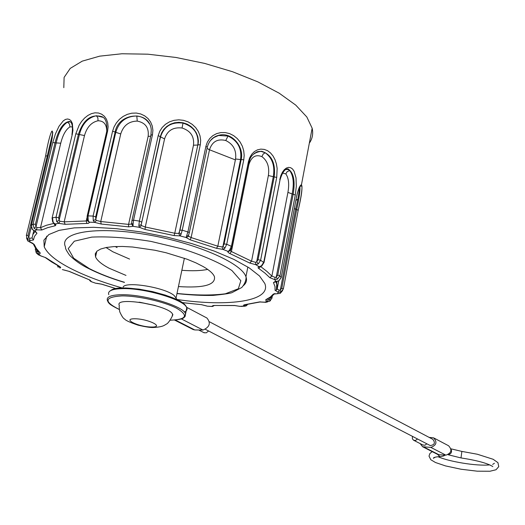 <?xml version="1.0" encoding="UTF-8"?>
<svg xmlns="http://www.w3.org/2000/svg" width="525" height="525" viewBox="0 0 525 525"><rect width="100%" height="100%" fill="white"/><g stroke="black" fill="none" stroke-linecap="round" stroke-linejoin="round"><path stroke-width="0.79" d="M208.517 149.389L235.377 159.895M122.128 287.917C102.473 282.338 85.575 275.993 71.426 268.866C56.451 261.22 47.381 253.864 44.212 246.802L43.91 240.135L48.858 234.544L59.069 230.37L74.215 227.889L93.66 227.299L116.432 228.677L141.31 231.984L166.898 237.044L191.75 243.574L214.489 251.173L233.933 259.416L249.158 267.842L259.553 276.006L264.823 283.533C271.786 300.969 229.596 307.204 177.22 299.539M282.522 172.981L285.823 173.919C288.671 177.949 289.373 184.098 287.923 192.373L292.117 193.942C294.223 183.586 293.442 175.816 289.767 170.632L287.851 169.385L286.407 169.188M285.666 169.549L288.645 169.391C293.777 173.178 295.286 181.46 293.167 194.224L295.28 195.037L279.923 275.822L277.43 279.142L274.667 279.602L269.817 277.666L265.007 273.151L258.142 268.006L258.248 267.067L261.443 265.814L263.753 262.205L279.983 180.134M277.43 279.142L276.262 277.062L292.117 193.942L293.167 194.224L277.764 275.074L276.262 277.062L275.107 277.384L274.667 279.602L276.025 281.459L278.683 280.862L281.177 277.567L296.448 197.295M260.656 266.293L259.173 266.752L255.787 264.692L249.743 263.051L229.176 253.214L227.745 251.895L229.569 250.077L231.453 246.14L248.377 161.864L249.073 162.691M261.995 265.808L261.443 265.814M279.759 179.609L280.842 175.632L282.391 172.279L284.281 169.7L286.401 168.039L288.579 167.377L290.679 167.711L292.563 169.011L294.105 171.235L296.021 177.877L296.31 186.342L295.28 195.037M294.289 208.674L295.66 209.075C297.997 199.408 299.217 192.222 299.329 187.517M299.88 186.46C300.346 189.873 299.283 197.544 296.697 209.482L298.187 210.368L283.349 288.921M281.8 288.192L283.329 288.888L280.868 292.038L280.324 290.017L295.66 209.075L296.697 209.482L281.8 288.192L280.324 290.017L279.234 290.24L278.211 292.241L275.067 290.286L275.008 286.578L273.453 282.568L278.683 280.862M280.868 292.038L278.211 292.241L277.548 293.678L280.245 293.37L282.647 290.568M276.478 281.538L274.339 281.971L275.303 281.472M278.782 280.921L281.203 277.62L279.923 275.822L277.764 275.074M296.454 197.039C298.2 189.236 299.867 185.135 301.448 184.741C302.715 187.077 301.632 195.582 298.207 210.269L283.336 288.993L281.157 291.893M271.097 297.045L269.64 299.375L268.728 299.532L267.245 301.298L265.853 300.451L265.755 299.729L270.349 297.025L273.348 294.092L280.179 293.396L281.144 291.907M269.942 297.793L269.666 301.153L268.38 301.481L269.66 301.166L271.884 298.338M268.347 301.481L267.245 301.298L264.79 302.19L265.958 302.328L268.4 301.481M277.758 293.705L274.194 294.02L271.038 297.052L266.024 299.552M297.826 199.073L296.08 200.32M270.493 300.641L269.528 301.252M245.142 304.762L259.98 301.993L265.985 302.328L268.045 301.613M246.56 304.598L246.264 305.845L244.598 306.246M245.805 304.69L244.053 306.055L243.521 305.196L244.479 304.743L259.567 301.921L264.698 302.17M244.565 306.239L240.201 306.351L246.251 305.858L247.61 304.461M266.864 302.033L267.245 302.078M239.833 306.239L241.9 306.462M214.003 305.53L213.058 306.305M213.478 305.55L211.772 306.318L214.22 305.471L234.563 305.491L240.043 306.37L234.78 305.563L214.22 305.471M212.5 306.462L207.342 306.173L201.482 304.684L206.496 305.904M207.368 306.18L207.867 306.213M96.672 283.29L101.712 284.163L115.94 288.592M95.301 283.1L91.081 281.603L89.893 280.717M64.116 270.007L69.405 271.445L89.191 279.74L91.357 281.551L90.083 280.238M62.363 269.581L69.405 271.445M89.644 280.009L89.88 280.704M40.727 255.826L45.8 257.703L59.896 266.647L60.723 267.481L59.981 268.091L58.859 266.208M38.332 254.697L40.589 255.793L38.397 253.916L36.376 253.03M58.17 265.827L58.196 267.258M38.45 251.587L36.894 251.14L36.297 252.952M27.779 240.949L34.184 244.407L36.409 248.489L40.261 253.017L39.979 253.673L38.397 253.916L37.675 251.652M29.971 242.209L29.846 240.588L27.405 239.302L26.348 235.456L28.068 235.325L47.309 155.827L48.162 155.873M26.539 237.904L27.687 240.857M52.264 137.635L49.888 148.739M32.025 237.969L29.643 238.284L28.704 237.635L27.405 239.302M26.375 235.364L45.596 156.037L47.309 155.827L52.585 133.573M32.373 229.386L36.98 233.218L34.44 236.447L33.449 240.004L29.846 240.588L29.643 238.284M34.164 230.823L34.722 231.066L36.527 229.845L34.066 228.27L33.062 224.142L52.763 142.583L56.195 142.905L35.995 226.8L34.066 228.27M50.984 144.237L31.388 225.304L32.392 229.412M45.622 155.932C49.383 132.917 55.21 119.693 51.05 143.994M54.331 223.716L55.945 224.785L55.296 225.737L53.891 223.387L46.423 225.284L40.477 227.679L60.742 143.213C62.829 134.918 65.894 129.472 69.923 126.879L72.535 126.912M60.742 143.213L56.195 142.905C58.531 132.385 62.304 125.462 67.502 122.135L70.265 121.872M55.033 225.796L47.67 227.66L41.797 230.002L40.477 227.679L36.967 227.574L35.995 226.8L35.392 224.319L55.059 142.715C58.524 129.491 63.256 122.41 69.274 121.478L70.147 121.793M52.126 217.908L72.26 134.518L52.08 218.105L52.71 221.983L55.007 223.932L58.839 223.361L56.713 221.576L56.017 217.238L75.823 133.763L79.387 134.538L59.095 220.336L56.713 221.576M36.967 227.574L36.527 229.845L41.797 230.002M52.763 142.583L55.381 134.052L59.003 126.276L63.276 120.862L65.481 119.418L67.62 118.978L69.569 119.529L71.19 121.039L72.358 123.46L72.929 130.39L72.26 134.518M86.966 217.79L86.231 220.966L64.175 221.845L59.955 221.215L59.095 220.336L58.675 217.737L56.017 217.238L52.447 217.783L53.163 222.108M84.492 135.548C86.894 127.175 91.403 122.246 98.024 120.763C103.786 120.829 106.693 124.353 106.746 131.342C107.317 123.014 105.715 118.118 101.929 116.668L102.847 117.285L96.41 115.736C87.859 117.62 82.189 123.887 79.387 134.538L84.492 135.548L64.175 221.845L65.172 224.313L58.839 223.361L59.955 221.215M58.675 217.737L78.428 134.262C83.39 119.588 91.219 113.722 101.929 116.668L102.874 117.298M87.255 219.732L88.213 220.31L89.407 222.488L88.325 223.368L65.172 224.313M87.859 221.077L89.257 222.167L94.677 222.377L93.247 220.5L93.089 216.07L112.599 131.197L115.782 132.32L95.799 219.496L93.247 220.5M87.176 216.044L106.687 131.604L107.592 131.145L88.023 215.887L88.213 220.31M75.823 133.763L79.118 125.298L81.605 121.426L84.564 118.079L87.878 115.447L91.403 113.656L94.992 112.816L98.477 113.006L101.673 114.194L104.396 116.301L106.463 119.234L107.717 122.824L108.117 126.866L107.592 131.145M148.148 136.349L128.572 224.378L100.748 221.53L120.73 133.941C123.355 125.567 128.861 121.282 137.242 121.085C145.458 122.699 149.093 127.785 148.148 136.349L150.662 136.205M120.73 133.941L115.782 132.32C118.978 121.656 125.987 116.215 136.808 115.999C142.275 116.583 146.442 119.142 149.303 123.683M131.624 223.663L131.558 224.018L128.572 224.378L128.592 226.852L101.2 224.037L100.748 221.53L96.403 220.421L95.799 219.496L95.701 216.838L115.152 132.011C118.328 112.271 150.058 109.974 151.266 130.062L150.97 134.859M131.637 223.21L133.048 224.575L133.068 226.321L128.592 226.852M131.558 224.018L133.068 226.321L139.309 227.305L138.843 225.494L139.374 221.104L158.222 135.581L160.532 136.881L141.232 224.674L138.843 225.494M96.403 220.421L94.677 222.377L101.2 224.037M150.911 135.148L152.48 134.695L133.54 220.185L133.048 224.575M112.599 131.197L114.056 126.925L116.366 122.903L119.431 119.332L123.139 116.425L127.319 114.352L131.775 113.197L136.29 113.046L140.648 113.945L144.631 115.815L148.024 118.538L150.616 122.003L152.263 125.993L152.9 130.298L152.48 134.695M164.568 138.895C167.291 130.6 173.119 126.971 182.057 128.002C190.608 130.817 194.421 136.553 193.482 145.215L197.807 145.031C198.995 134.019 194.066 126.715 183.008 123.119C171.472 121.741 163.984 126.328 160.532 136.881L164.568 138.895L145.274 227.017L141.455 225.586L141.232 224.674L160.328 136.605L161.667 132.792L163.872 129.327L166.852 126.407L170.448 124.182L174.484 122.791L178.762 122.312L183.054 122.778L187.156 124.162L190.844 126.394L193.948 129.353L196.311 132.877L197.82 136.776L198.404 140.838L198.043 144.854L200.294 144.782L182.241 230.167L181.02 234.393L179.99 235.889L174.064 235.574L145.038 229.451L139.309 227.305L141.455 225.586M181.02 234.393L179.228 232.7L197.807 145.031L179.97 230.167L178.71 233.448L179.99 235.889L186.106 237.503L187.957 231.689L205.885 146.37L207.27 147.23C209.002 140.661 213.13 136.605 219.64 135.083L219.647 135.076C232.194 132.162 244.204 147.026 241.192 159.521L243.764 159.83L226.715 244.269L224.857 248.227L222.928 249.382L216.471 248.305L190.181 239.833L186.106 237.503L188.193 236.572L188.488 235.548M158.222 135.581L159.712 131.348L162.166 127.522L165.467 124.294L169.47 121.853L173.978 120.343L178.743 119.818L183.533 120.33L188.101 121.879L192.222 124.353L195.7 127.621L198.338 131.519L200.012 135.831L200.675 140.326L200.294 144.782M235.561 158.996L217.809 246.192L191.12 237.569L209.501 149.756C212.159 141.612 217.573 138.528 225.743 140.51C233.323 144.198 236.598 150.36 235.561 158.996L240.555 159.554C241.999 148.621 237.818 140.792 228.021 136.06L218.603 135.476L213.734 137.583L210.328 140.648M209.501 149.756L207.034 148.365M189.387 232.47L207.27 147.23C209.14 140.438 213.268 136.388 219.64 135.083L219.352 135.319C214.817 136.487 211.483 138.757 209.35 142.118M224.857 248.227L222.981 246.31L240.555 159.554L241.192 159.521L224.103 243.935L222.981 246.31L222.114 246.914L222.928 249.382L228.007 251.37L229.911 250.707M190.181 239.833L191.12 237.569L188.429 236.086L188.127 236.572L189.387 232.457L188.37 235.679L186.703 235.896M205.885 146.37L207.309 142.216L209.665 138.587L212.809 135.667L216.602 133.626L220.815 132.582L225.212 132.569L229.556 133.58L233.618 135.614L237.215 138.515L240.188 142.137L242.386 146.304L243.718 150.793L244.184 155.374L243.764 159.83M254.389 153.307L257.873 151.594L261.621 151.259C271.55 154.54 275.75 163.058 274.214 176.827L258.057 259.672L260.61 260.262L258.307 263.904L255.787 264.692L255.583 262.31L251.554 261.207L231.413 251.527L248.817 164.811C251.272 156.857 255.636 154.127 261.896 156.634C267.435 160.735 269.594 167.029 268.373 175.527L273.295 176.695C275.061 165.998 272.37 158.018 265.223 152.749L261.017 151.384L257.132 151.764M258.057 259.672L256.673 261.85L255.583 262.31M232.175 246.868L249.119 162.461C249.959 155.932 254.126 152.197 261.621 151.259L261.017 151.384M258.307 263.904L256.673 261.85L273.295 176.695L276.721 177.443L260.61 260.262L263.996 262.664M230.783 249.815L229.569 250.077M248.377 161.864L249.664 157.795L251.685 154.33L254.323 151.633L257.434 149.868L260.813 149.12L264.246 149.395L267.553 150.682L270.526 152.946L273.059 156.023L275.054 159.764L276.426 164.003L277.147 168.505L276.721 177.443M63.807 87.668L64.109 77.398L70.252 68.381L82.241 61.143L99.717 56.149L121.944 53.76L147.82 54.187L175.947 57.461L204.73 63.427L232.523 71.722L257.782 81.841L279.188 93.188L295.752 105.112L306.83 116.983L312.158 128.225C313.366 133.763 312.421 138.738 309.33 143.161M203.825 332.614L206.233 332.863L208.589 330.973M177.312 299.841L174.248 295.614C165.585 287.602 125.646 280.941 123.119 287.077M192.734 329.332L194.795 329.949L202.998 330.048C209.731 327.082 211.043 323.078 206.929 318.025L186.67 307.315M432.849 439.359C435.52 442.831 434.654 444.898 430.238 445.561L429.863 445.364M437.102 454.138L438.893 454.716L445.889 455.155C451.461 453.095 452.366 449.964 448.593 445.764L434.247 438.185M429.135 437.391L433.617 437.85C437.417 442.109 436.492 445.292 430.841 447.405L422.592 446.723L420.144 443.586M426.858 443.809L424.902 445.252L422.802 444.951M417.533 438.985L415.557 440.449L413.588 440.239L412.374 438.782L412.42 436.347M172.069 316.582L172.613 314.357C169.929 305.399 113.61 295.982 119.365 305.445C119.011 305.392 119.136 307.499 119.733 311.752C121.787 316.267 123.434 318.695 124.668 319.043C125.377 320.329 129.833 322.363 138.029 325.146C145.11 326.806 150.058 327.593 152.873 327.508C163.236 327.068 164.515 325.067 166.254 324.174C168.853 323.439 174.011 313.51 172.613 314.357M125.993 275.408L109.128 268.229C101.614 264.252 97.086 260.472 95.55 256.889L95.248 253.818L96.974 251.16L100.688 249.021L106.319 247.485L113.689 246.612L122.561 246.455L132.615 247.019L154.796 250.228L166.097 252.761L187.044 259.199L195.923 262.861L203.326 266.641C209.521 270.244 213.222 273.597 214.443 276.688C215.749 284.924 203.752 288.218 178.441 286.571M285.823 173.919L287.247 171.563L289.767 170.632M287.923 192.373L271.878 276.091L267.015 271.491L260.669 266.556M258.7 268.485L260.479 266.628M275.107 277.384L271.878 276.091L269.817 277.666M278.65 280.993L277.141 288.927L277.102 285.16L275.789 281.544M279.234 290.24L277.141 288.927L276.432 290.003L275.067 290.286M275.369 281.571L273.453 282.568M281.17 277.784L296.481 197.098C298.207 189.394 299.867 185.273 301.462 184.721L312.158 128.225M274.339 294.033L274.739 293.593M268.728 299.532L267.829 298.994M267.527 299.145L266.582 299.611L267.52 299.152M275.008 293.573L273.348 294.092M270.979 297.668L271.911 298.2L272.324 296.048M245.49 304.723L244.755 304.703M260.558 301.868L259.567 301.921M214.581 305.55L212.566 305.852L213.419 305.471M235.108 305.55L234.563 305.491M182.162 302.584L201.482 304.684M201.856 304.717L182.247 302.643M68.952 271.333L90.195 280.173M88.751 279.576L89.191 279.74M45.045 257.394L45.8 257.703M59.089 266.332L59.64 266.497M37.137 250.13L36.894 251.14L36.33 249.139M32.97 243.554L34.184 244.407M35.326 249.106L35.569 248.108L39.073 252.23L40.038 252.735M36.218 248.994L35.287 249.257M35.168 231.381L33.029 234.262L32.038 237.891L33.449 240.004M32.799 234.747L33.771 230.718M31.257 227.076L28.704 237.635L28.068 235.325M35.569 231.61L36.98 233.218M31.342 225.52L33.062 224.142L35.392 224.319M69.923 126.879L69.549 124.09L67.502 122.135M98.024 120.763L97.886 117.862L96.41 115.736M87.668 220.73L86.231 220.966L86.901 223.473M87.255 219.719L87.13 216.254L88.023 215.887L93.089 216.07L95.701 216.838M137.242 121.085L136.808 115.999M131.644 223.204L131.959 220.513L133.54 220.185L139.374 221.104L141.54 222.042M182.057 128.002L183.008 123.119M193.482 145.215L174.753 233.238L145.274 227.017L145.038 229.451M178.71 233.448L174.753 233.238L174.064 235.574M179.97 230.167L182.241 230.167L189.381 232.45L207.27 147.23M225.743 140.51L228.021 136.06M188.646 235.049L188.403 236.014M222.114 246.914L217.809 246.192L216.471 248.305M224.103 243.935L226.715 244.269L232.214 246.671L230.488 250.143L228.762 251.423L229.976 250.648M261.896 156.634L263.15 154.074L265.223 152.749M268.373 175.527L251.554 261.207L249.743 263.051M229.884 253.542L231.413 251.527L230.042 250.589M175.383 320.027L194.795 329.949M202.998 330.048L181.427 318.944M440.436 456.553L439.878 456.599L437.607 454.394M461.009 457.931L461.869 451.421M448.238 454.611C451.251 453.882 452.183 452.064 451.034 449.164M423.76 446.978L438.893 454.716M430.841 447.405L445.889 455.155M110.939 290.456C119.326 282.319 181.84 295.601 185.85 306.272M184.334 312.007C186.71 310.944 187.523 309.514 186.775 307.709C184.728 299.978 145.445 288.054 122.955 288.612C112.166 288.855 107.448 290.876 108.8 294.669M119.267 309.474C108.675 304.303 109.259 303.312 108.262 302.361L107.461 300.654C106.096 296.914 110.808 294.938 121.61 294.728C144.106 294.243 183.461 306.095 185.528 313.72L184.708 317.008M170.277 320.184C186.657 319.535 188.81 315.558 176.735 308.267C164.22 301.698 138.114 295.772 121.997 295.897C104.331 296.999 103.418 301.514 119.26 309.428M139.079 302.17L155.597 305.648M115.237 246.527L117.075 247.57M129.596 259.088L112.822 251.764L106.05 247.531M207.67 269.404C200.996 270.795 192.386 271.097 181.853 270.303M151.561 327.036C138.482 326.957 121.439 318.668 134.813 318.767C148.26 318.846 165.06 327.265 151.561 327.036M176.997 293.449C196.048 295.391 212.172 295.503 225.356 293.797L238.337 288.757L240.844 280.704L231.906 270.513C220.277 263.032 204.218 255.951 183.73 249.27L150.905 241.388C128.356 237.759 108.655 236.329 91.816 237.103L74.333 241.192L68.217 248.62L73.664 258.188L89.283 268.564C99.087 273.591 110.814 278.171 124.471 282.306M124.445 282.437C110.545 278.257 98.523 273.577 88.384 268.413C81.132 264.915 74.858 260.512 69.556 255.202C63.801 246.907 66.025 247.898 65.356 246.665C58.997 232.509 95.032 225.96 144.946 234.314C194.795 242.498 241.493 262.822 245.943 276.714C247.19 280.173 246.35 283.132 243.423 285.6M46.751 236.145L44.212 246.802M286.335 169.319L287.844 169.385M259.868 266.798L261.804 265.945L264.029 262.48L280.028 179.924C284.222 165.723 289.137 169.201 288.645 169.391L287.851 169.385M276.878 281.512L276.439 289.997L277.154 289.091L278.703 280.967M299.906 186.414L301.901 185.85C302.256 189.584 301.022 197.715 298.187 210.249M214.121 305.53L211.995 306.469M207.323 306.18L212.041 306.475M115.828 288.612L101.581 284.176L95.616 283.205M91.022 281.59L95.655 283.218M89.742 280.455L89.552 279.969M40.622 255.859L45.117 257.447L51.653 261.968L59.463 266.483M58.144 267.199L57.383 265.387M36.488 253.135L38.627 254.966M27.727 240.923L32.812 243.285M33.351 244.013L35.109 247.433M36.264 252.919L35.287 249.263M31.329 225.501L32.294 229.464L35.68 231.512M52.854 132.602C51.936 132.352 53.812 129.911 51.037 144.007M50.984 144.224L31.375 225.31M70.304 121.898L69.274 121.478C69.149 121.59 73.927 120.619 71.938 134.669M52.749 222.049L54.613 223.86M87.34 219.962L87.852 221.058M151.266 130.062L150.957 134.879M150.905 135.128L132.005 220.297M256.528 152.073L261.004 151.384M198.726 329.995L204.304 332.863M193.456 329.7L174.628 320.086M432.941 439.392L209.508 321.805M430.297 445.587L205.511 329.385M435.205 457.177L433.401 458.292C433.368 457.465 435.501 456.894 439.799 456.592C442.713 456.369 444.419 455.871 444.911 455.096M432.187 451.625L429.863 453.548L429.01 456.12L430.815 459.742L435.481 462.512L445.515 465.911L461.055 469.238L477.218 471.181L489.976 471.24L496.04 469.744L498.75 466.64L497.936 462.656L493.159 459.283L477.35 454.243L461.856 451.408M492.804 466.594L492.765 466.554C487.62 463.286 477.022 460.412 460.963 457.925L448.028 454.716M494.406 463.293L492.66 464.402M489.786 464.887C476.07 466.312 448.284 461.377 438.053 456.724M461.81 451.402L450.982 448.836M422.592 446.723L437.738 454.46M423.229 445.174L413.877 440.37M170.257 320.217C184.505 319.423 183.238 317.999 185.089 316.47L186.775 307.709L185.522 305.406L181.552 302.19L176.374 299.394L165.513 295.168L152.591 291.618L139.145 289.144L126.781 288.041L117.285 288.389L111.917 289.715L109.686 291.224M154.652 305.379L139.978 302.295M184.387 258.234L176.144 297.524M96.817 251.298L95.55 256.889M247.852 267.008L245.943 276.714C246.094 276.163 246.894 281.662 241.736 287.523L232.057 292.602C230.383 293.357 224.07 294.295 213.117 295.404C202.197 295.641 190.148 295.03 176.971 293.573"/></g></svg>
